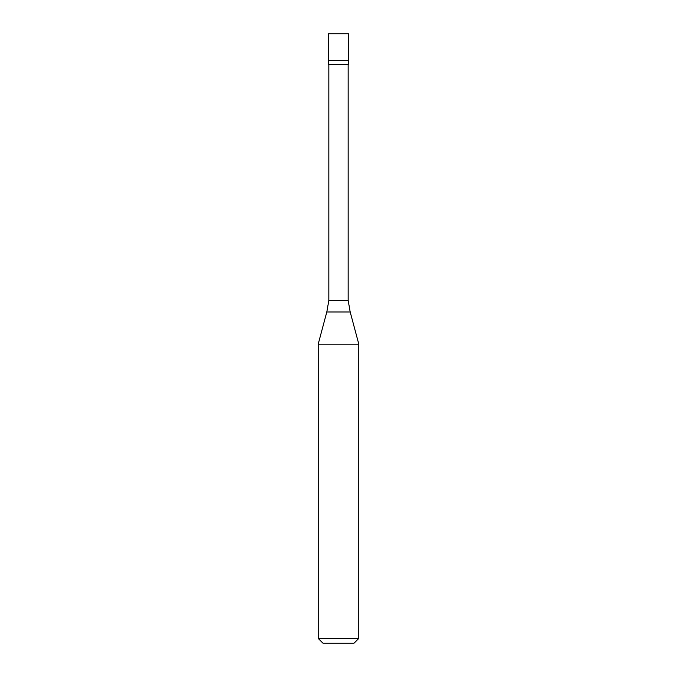<?xml version="1.0" encoding="UTF-8"?>
<svg xmlns="http://www.w3.org/2000/svg" width="677" height="677" viewBox="0 0 677 677"><rect width="100%" height="100%" fill="white"/><g stroke="black" fill="none" stroke-linecap="round" stroke-linejoin="round"><path stroke-width="1.02" d="M348.655 33.85L328.345 33.85L328.345 60.507L348.655 60.507L328.345 60.507L328.345 64.315L348.655 64.315L348.655 33.85M348.147 64.315L348.147 300.385L328.853 300.385L326.805 312.004L350.195 312.004L358.81 344.153L318.19 344.153L318.19 638.411L358.81 638.411L358.81 344.153M358.81 638.411L354.071 643.15L322.929 643.15L318.19 638.411M348.147 300.385L350.195 312.004M328.853 64.315L328.853 300.385M326.805 312.004L318.19 344.153"/></g></svg>
